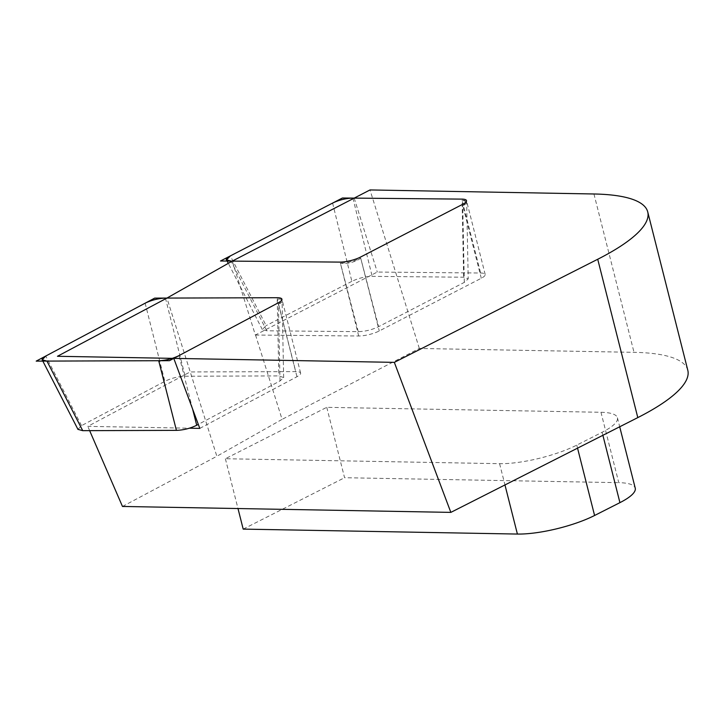 <?xml version="1.0" encoding="UTF-8"?>
<svg xmlns="http://www.w3.org/2000/svg" width="724" height="724" viewBox="0 0 724 724"><rect width="100%" height="100%" fill="white"/><g stroke="black" fill="none" stroke-linecap="round" stroke-linejoin="round"><path stroke-width="0.54" stroke-dasharray="3.62 2.71" d="M199.797 428.391L296.976 376.715A14.987 3.71 -14.2 0 0 300.623 373.077A14.987 3.71 -14.2 0 0 295.763 371.611L190.141 371.946L87.794 426.364L189.254 428.201M89.649 430.653L87.794 426.364M122.474 506.456L216.856 456.274L166.927 298.08M255.364 335.04L358.688 335.999A14.987 3.71 -14.2 0 0 379.267 330.959L481.288 278.251A14.987 3.71 -14.2 0 0 485.198 274.477A14.987 3.71 -14.2 0 0 480.627 273.011L377.285 272.052L255.364 335.04L232.259 261.102M255.518 334.959L282.089 419.359L216.856 456.274M354.199 198.114L377.285 272.052M687.8 370.263A183.579 45.449 -14.2 0 0 634.016 352.335L419.332 348.461L282.089 419.359M419.332 348.461L370.009 189.941M600.965 412.282A56.201 13.91 165.8 0 1 617.427 417.775A56.201 13.91 165.8 0 1 602.124 432.264L576.775 445.115A56.201 13.91 165.8 0 1 499.587 463.677L225.381 458.726L326.759 407.331L600.965 412.282L618.776 482.664A56.201 13.91 165.8 0 1 635.238 488.148M326.759 407.331L344.57 477.713L618.776 482.664M225.381 458.726L237.988 508.547M243.192 529.108L344.57 477.713M77.948 429.359L81.54 425.631L164.837 381.34C171.262 378.181 178.023 376.48 185.136 376.227L278.812 375.919L283.672 377.566L280.007 380.96L198.313 424.4M280.007 380.96L278.414 303.917A14.806 3.665 -14.2 0 0 282.043 300.469A14.806 3.665 -14.2 0 0 277.229 298.876L278.812 375.919M332.606 203.082L351.855 281.337C358.443 278.179 365.213 276.523 372.181 276.36L463.65 277.211L468.22 278.858L464.301 282.387L378.589 326.66C372 329.818 365.231 331.474 358.262 331.646L266.794 330.796L262.314 329.547L266.142 325.619L230.332 255.916M351.855 281.337L266.142 325.619M358.688 335.999L340.389 263.138A14.806 3.665 -14.2 0 0 360.706 258.151L378.589 326.66M481.288 278.251L462.736 205.444A14.806 3.665 -14.2 0 0 466.618 201.869A14.806 3.665 -14.2 0 0 462.075 200.267L463.65 277.211M283.663 377.566L282.098 301.437A14.987 3.629 -1.2 0 1 278.414 303.917L296.976 376.715M281.953 299.329L282.043 300.469A14.987 14.987 0 0 1 282.098 301.437A14.987 3.629 -1.2 0 0 277.229 298.876L295.763 371.611M358.262 331.646L340.389 263.138A14.987 6.797 -14.6 0 0 360.706 258.151L379.267 330.959M464.301 282.387L462.736 205.444A14.987 3.72 -1.2 0 0 466.672 202.847A14.987 3.72 -1.2 0 0 462.075 200.267L480.627 273.011M602.124 432.264L602.893 435.305M499.587 463.677L504.963 484.944M576.775 445.115L577.544 448.147M593.952 193.987L634.016 352.335M81.54 425.631L45.757 356.036M145.135 303.193L164.837 381.34M165.434 298.08L185.136 376.227M192.557 408.897L179.009 355.602M352.923 198.095L372.181 276.36M266.794 330.796L231.282 261.654M300.623 373.077L281.926 299.184M485.198 274.477L466.5 200.575M617.427 417.775L619.708 426.78M262.323 329.547L228.313 263.337M466.528 200.729L466.618 201.869A14.987 14.987 0 0 1 466.672 202.847L468.22 278.858"/><path stroke-width="1.09" d="M394.336 362.362L597.725 259.255A183.579 45.449 -14.2 0 0 593.952 193.987L370.009 189.941L354.199 198.114L461.921 199.118A14.987 3.71 165.8 0 1 466.528 200.729A14.987 3.71 165.8 0 1 462.591 204.358L360.561 257.056L462.591 204.358A14.987 3.71 -14.2 0 0 466.5 200.575A14.987 3.71 -14.2 0 0 461.921 199.118L342.434 198.005L220.503 260.993L339.99 262.106A14.987 3.71 -14.2 0 0 360.561 257.056A14.987 3.71 165.8 0 1 339.99 262.106L232.259 261.102L166.927 298.08L57.449 356.28L394.336 362.362L597.725 259.255A183.579 45.449 -14.2 0 0 647.727 211.906A183.579 45.449 -14.2 0 0 593.952 193.987L370.009 189.941L232.259 261.102L166.927 298.08L277.066 297.718L154.692 298.116L36.2 361.122L169.461 360.679L278.269 302.822A14.987 3.71 -14.2 0 0 281.926 299.184A14.987 3.71 -14.2 0 0 277.066 297.718A14.987 3.71 165.8 0 1 281.953 299.329A14.987 3.71 165.8 0 1 278.269 302.822L173.778 358.38L394.336 362.362L450.844 512.384L122.474 506.456L89.649 430.653M189.254 428.201L199.797 428.391L173.778 358.38M450.844 512.384L637.799 417.603A183.579 45.449 -14.2 0 0 687.8 370.263L647.727 211.906M619.708 426.78L635.238 488.148A56.201 13.91 165.8 0 1 619.925 502.646L594.585 515.488A56.201 13.91 165.8 0 1 517.398 534.059L243.192 529.108L237.988 508.547M198.313 424.4L196.711 425.25C190.285 428.409 183.516 430.119 176.412 430.364L82.735 430.671L77.948 429.359M46.942 361.086L42.182 359.837L45.757 356.036L145.135 303.193C151.56 300.035 158.321 298.333 165.434 298.08L277.066 297.718L165.434 298.08C158.339 298.397 151.569 300.098 145.135 303.193L45.757 356.036C40.553 359.131 40.951 360.814 46.942 361.086L158.71 360.715L46.942 361.086L82.735 430.671M158.71 360.715C165.823 360.462 172.593 358.76 179.009 355.602L278.269 302.822L179.009 355.602C172.593 358.76 165.823 360.462 158.71 360.715L176.412 430.364M352.923 198.095C345.963 198.267 339.185 199.924 332.606 203.082L230.332 255.916L226.503 259.844L230.992 261.093L339.99 262.106L230.992 261.093C224.911 260.803 224.684 259.074 230.332 255.916L332.606 203.082C339.185 199.924 345.963 198.267 352.923 198.095L461.921 199.118L352.923 198.095M278.269 302.822A14.987 3.71 -14.2 0 0 277.066 297.718A14.987 3.71 -14.2 0 1 278.269 302.822M339.99 262.106A14.987 3.71 -14.2 0 0 360.561 257.056L462.591 204.358A14.987 3.71 -14.2 0 0 461.921 199.118A14.987 3.71 -14.2 0 1 462.591 204.358L360.561 257.056A14.987 3.71 -14.2 0 1 339.99 262.106M602.893 435.305L619.925 502.646M504.963 484.944L517.398 534.059M577.544 448.147L594.585 515.488M597.725 259.255L637.799 417.603M196.711 425.25L192.557 408.897M231.282 261.654L230.992 261.093M77.975 429.423L42.282 360.018M228.313 263.337L226.63 260.07"/></g></svg>
